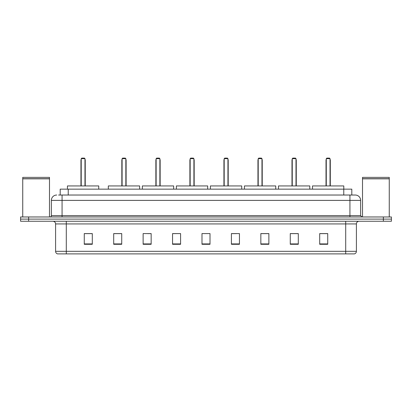 <?xml version="1.0" encoding="UTF-8"?>
<svg xmlns="http://www.w3.org/2000/svg" width="412" height="412" viewBox="0 0 412 412"><rect width="100%" height="100%" fill="white"/><g stroke="black" fill="none" stroke-linecap="round" stroke-linejoin="round"><path stroke-width="0.62" d="M58.592 195.03L62.068 195.03L58.592 195.03L60.198 195.03L60.198 189.144L351.802 189.144L351.802 195.03M56.717 195.03A5.351 5.351 0 0 0 51.366 200.381L51.366 215.631A1.339 1.339 0 0 1 50.027 216.97M360.634 200.381L62.068 200.381L62.068 195.03L355.283 195.03A5.351 5.351 0 0 1 360.634 200.381L360.634 215.631L361.973 216.97M28.624 216.97L20.6 216.97L20.6 219.107L28.624 219.107L20.6 219.107L20.6 221.249L28.624 221.249L28.624 219.107L383.376 219.107L28.624 219.107L28.624 216.97L383.376 216.97L383.376 219.107L391.4 219.107L383.376 219.107L383.376 221.249L28.624 221.249M391.4 216.97L391.4 219.107L391.4 216.97L383.376 216.97M355.201 195.03L353.408 195.03M354.346 253.89L57.654 253.89M57.52 253.89A2.673 2.673 0 0 1 55.594 251.32L66.296 251.32L66.296 253.89L345.704 253.89L345.704 251.32L356.406 251.32L356.406 223.927A2.673 2.673 0 0 1 359.084 221.249M55.594 251.32L55.594 223.927C55.435 222.3 54.544 221.409 52.916 221.249M327.725 244.285L327.725 233.583L319.702 233.583L319.702 244.285L327.725 244.285M298.298 244.285L298.298 233.583L290.275 233.583L290.275 244.285L298.298 244.285M268.871 244.285L268.871 233.583L260.842 233.583L260.842 244.285L268.871 244.285M239.444 244.285L239.444 233.583L231.415 233.583L231.415 244.285L239.444 244.285M92.298 244.285L92.298 233.583L84.275 233.583L84.275 244.285L92.298 244.285M121.725 244.285L121.725 233.583L113.702 233.583L113.702 244.285L121.725 244.285M151.158 244.285L151.158 233.583L143.129 233.583L143.129 244.285L151.158 244.285M180.585 244.285L180.585 233.583L172.556 233.583L172.556 244.285L180.585 244.285M210.012 244.285L210.012 233.583L201.988 233.583L201.988 244.285L210.012 244.285M391.4 221.249L391.4 219.107L391.4 221.249L383.376 221.249M345.704 253.89L354.269 253.89M180.585 233.583L172.556 233.635L180.585 233.583M147.707 233.635L151.158 233.635M231.415 233.635L236.364 233.635M201.988 233.635L202.333 233.635M121.725 233.635L113.702 233.635M92.298 233.635L84.275 233.635M268.871 233.635L260.842 233.635M298.298 233.635L290.275 233.635M327.725 233.635L319.702 233.635M22.742 178.844L49.491 178.844L22.742 178.844L22.742 216.97M49.491 178.844L49.491 216.97M49.358 178.71L22.876 178.71M49.491 178.576L49.491 177.376L22.742 177.376L22.742 178.576M98.746 189.144L98.746 185.936L67.444 185.936L67.444 189.144M81.221 158.646L81.756 158.11L84.434 158.11L84.97 158.646L81.221 158.646L81.221 185.936M84.97 158.646L84.97 185.936M85.238 185.936L85.238 160.253A2.142 2.142 0 0 0 84.97 159.217M80.953 185.936L80.953 160.253L81.221 160.253M362.508 178.844L389.258 178.844L362.508 178.844L362.508 216.97M389.258 178.844L389.258 216.97M389.124 178.71L362.642 178.71M389.258 178.576L389.258 177.376L362.508 177.376L362.508 178.576M139.627 189.144L139.627 185.936L108.325 185.936L108.325 189.144M122.101 158.646L122.637 158.11L125.31 158.11L125.845 158.646L122.101 158.646L122.101 185.936M125.845 158.646L125.845 185.936M126.113 185.936L126.113 160.253A2.142 2.142 0 0 0 125.845 159.217M121.834 185.936L121.834 160.253L122.101 160.253M173.653 189.144L173.653 185.936L142.356 185.936L142.356 189.144M156.133 158.646L156.668 158.11L159.341 158.11L159.877 158.646L156.133 158.646L156.133 185.936M159.877 158.646L159.877 185.936M160.144 185.936L160.144 160.253A2.142 2.142 0 0 0 159.877 159.217M155.865 185.936L155.865 160.253L156.133 160.253M207.684 189.144L207.684 185.936L176.382 185.936L176.382 189.144M190.164 158.646L190.699 158.11L193.372 158.11L193.908 158.646L190.164 158.646L190.164 185.936M193.908 158.646L193.908 185.936M194.176 185.936L194.176 160.253A2.142 2.142 0 0 0 193.908 159.217M189.896 185.936L189.896 160.253L190.164 160.253M241.715 189.144L241.715 185.936L210.414 185.936L210.414 189.144M224.19 158.646L224.725 158.11L227.403 158.11L227.939 158.646L224.19 158.646L224.19 185.936M227.939 158.646L227.939 185.936M228.207 185.936L228.207 160.253A2.142 2.142 0 0 0 227.939 159.217M223.927 185.936L223.927 160.253L224.19 160.253M275.746 189.144L275.746 185.936L244.445 185.936L244.445 189.144M258.221 158.646L258.757 158.11L261.435 158.11L261.97 158.646L258.221 158.646L258.221 185.936M261.97 158.646L261.97 185.936M262.233 185.936L262.233 160.253A2.142 2.142 0 0 0 261.97 159.217M257.953 185.936L257.953 160.253L258.221 160.253M309.778 189.144L309.778 185.936L278.476 185.936L278.476 189.144M292.252 158.646L292.788 158.11L295.461 158.11L295.996 158.646L292.252 158.646L292.252 185.936M295.996 158.646L295.996 185.936M296.264 185.936L296.264 160.253A2.142 2.142 0 0 0 295.996 159.217M291.984 185.936L291.984 160.253L292.252 160.253M343.804 189.144L343.804 185.936L312.507 185.936L312.507 189.144M326.283 158.646L326.819 158.11L329.492 158.11L330.027 158.646L326.283 158.646L326.283 185.936M330.027 158.646L330.027 185.936M330.295 185.936L330.295 160.253A2.142 2.142 0 0 0 330.027 159.217M326.016 185.936L326.016 160.253L326.283 160.253M68.227 195.03L68.227 189.144M343.773 195.03L343.773 189.144M62.068 216.97L62.068 200.381L51.366 200.381M51.366 215.631L360.634 215.631M349.932 195.03L349.932 216.97M345.704 221.249L345.704 223.927L55.594 223.927M356.406 223.927L345.704 223.927L345.704 251.32L66.296 251.32L66.296 221.249M210.012 243.914L201.988 243.914M180.585 243.914L172.556 243.914M151.158 243.914L143.129 243.914M121.725 243.914L113.702 243.914M92.298 243.914L84.275 243.914M239.444 243.914L231.415 243.914M268.871 243.914L260.842 243.914M298.298 243.914L290.275 243.914M327.725 243.914L319.702 243.914M84.97 160.253L85.238 160.253M125.845 160.253L126.113 160.253M159.877 160.253L160.144 160.253M193.908 160.253L194.176 160.253M227.939 160.253L228.207 160.253M261.97 160.253L262.233 160.253M295.996 160.253L296.264 160.253M330.027 160.253L330.295 160.253M354.48 253.89C355.69 253.457 356.334 252.602 356.406 251.32M81.221 159.217A2.142 2.142 0 0 0 80.953 160.253M122.101 159.217A2.142 2.142 0 0 0 121.834 160.253M156.133 159.217A2.142 2.142 0 0 0 155.865 160.253M190.164 159.217A2.142 2.142 0 0 0 189.896 160.253M224.19 159.217A2.142 2.142 0 0 0 223.927 160.253M258.221 159.217A2.142 2.142 0 0 0 257.953 160.253M292.252 159.217A2.142 2.142 0 0 0 291.984 160.253M326.283 159.217A2.142 2.142 0 0 0 326.016 160.253"/></g></svg>
